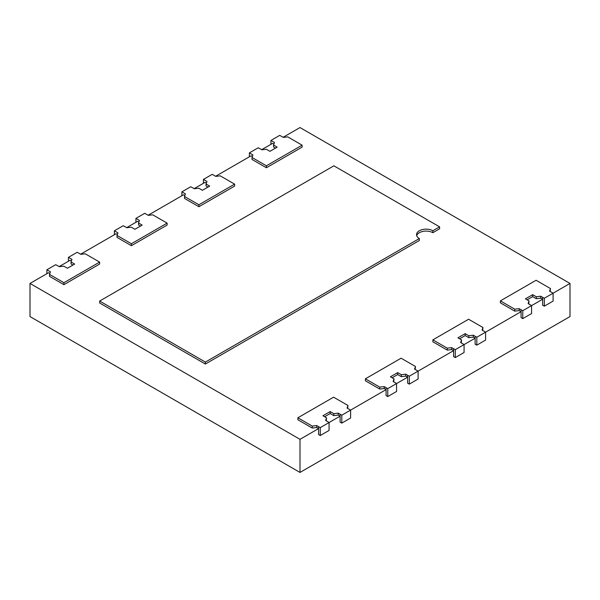 <?xml version="1.0" encoding="UTF-8"?>
<svg xmlns="http://www.w3.org/2000/svg" width="600" height="600" viewBox="0 0 600 600"><rect width="100%" height="100%" fill="white"/><g stroke="black" fill="none" stroke-linecap="round" stroke-linejoin="round"><path stroke-width="0.9" d="M49.86 273.45L48.585 272.707L30 283.44L30 316.56L300 472.447L570 316.56L570 283.44L300 127.552L283.103 137.31M300 472.447L300 439.32L318.585 428.588L318.585 434.55L320.272 435.525L329.07 430.447L329.07 422.535L340.118 416.16L340.118 414.21L340.118 422.123L341.805 423.097L350.603 418.013L350.603 410.107L386.085 389.618L386.085 387.675L386.085 395.58L387.772 396.555L396.57 391.478L396.57 383.565L407.618 377.19L407.618 375.24L407.618 383.153L409.305 384.127L418.103 379.043L418.103 371.13L453.585 350.647L453.585 348.697L453.585 356.61L455.272 357.585L464.07 352.507L464.07 344.595L475.118 338.22L475.118 336.27L475.118 344.183L476.805 345.157L485.603 340.072L485.603 332.16L521.085 311.678L521.085 309.728L521.085 317.64L522.773 318.615L531.57 313.538L531.57 305.625L542.618 299.25L542.618 297.3L542.618 305.212L544.305 306.18L553.102 301.103L553.102 293.19L570 283.44M527.123 299.827L532.68 296.618L536.303 298.71L540.75 298.17L540.75 296.22L544.305 298.275L544.305 306.18M529.987 304.71L528.12 303.517L529.058 300.945L525.435 298.853L532.68 294.668L536.303 296.76L540.75 296.22M550.14 291.48L550.485 288.57L536.092 280.267L500.377 300.885L500.377 302.835L514.77 311.138L519.217 310.605L519.217 308.655L522.773 310.702L531.57 305.625L529.987 304.59M459.623 338.798L465.18 335.587L468.803 337.68L473.25 337.14L473.25 335.19L476.805 337.245L476.805 345.157M462.487 343.68L460.62 342.487L461.558 339.915L457.935 337.822L465.18 333.638L468.803 335.73L473.25 335.19M482.64 330.45L482.985 327.54L468.592 319.237L432.877 339.855L432.877 341.805L447.27 350.115L451.717 349.575L451.717 347.625L455.272 349.673L464.07 344.595L462.487 343.56M392.123 377.767L397.68 374.558L401.303 376.65L405.75 376.11L405.75 374.168L409.305 376.215L409.305 384.127M394.987 382.65L393.12 381.457L394.058 378.885L390.435 376.793L397.68 372.608L401.303 374.7L405.75 374.168M415.14 369.42L415.485 366.51L401.092 358.207L365.377 378.825L365.377 380.775L379.77 389.085L384.217 388.545L384.217 386.595L387.772 388.643L396.57 383.565L394.987 382.53M324.623 416.737L330.18 413.528L333.803 415.62L338.25 415.08L338.25 413.138L341.805 415.185L341.805 423.097M327.487 421.62L325.62 420.428L326.558 417.855L322.935 415.763L330.18 411.577L333.803 413.67L338.25 413.138M341.805 415.185L350.603 410.107L347.055 408.053L347.985 405.487L333.593 397.178L297.877 417.795L312.27 426.105L316.718 425.565L318.585 426.645L318.585 428.588L318.585 426.645L320.272 427.62L329.07 422.535L327.487 421.5M30 283.44L300 439.32M57.488 265.62L55.695 264.705L46.898 269.782L50.445 271.837L49.515 274.403L63.907 282.712L99.623 262.095L85.23 253.785L80.782 254.325L77.227 252.27L68.43 257.355L71.977 259.403L71.047 261.975L74.67 264.067L67.425 268.252L63.802 266.16L59.347 266.692L57.488 265.62M71.392 261.015L70.117 260.272L59.175 266.595M117.36 234.472L116.085 233.737L80.602 254.22M124.988 226.65L123.195 225.735L114.398 230.812L117.945 232.868L117.015 235.433L131.407 243.743L167.123 223.125L152.73 214.815L148.282 215.355L144.727 213.3L135.93 218.385L139.477 220.433L138.547 223.005L142.17 225.097L134.925 229.275L131.303 227.19L126.847 227.722L124.988 226.65M138.892 222.045L137.618 221.303L126.675 227.625M184.86 195.502L183.585 194.767L148.102 215.25M192.487 187.68L190.695 186.765L181.898 191.843L185.445 193.897L184.515 196.462L198.907 204.772L234.623 184.148L220.23 175.845L215.782 176.385L212.228 174.33L203.43 179.415L206.978 181.462L206.048 184.035L209.67 186.12L202.425 190.305L198.803 188.212L194.347 188.752L192.487 187.68M206.392 183.075L205.118 182.333L194.175 188.655M252.36 156.532L251.085 155.797L215.603 176.28M259.987 148.71L258.195 147.795L249.397 152.873L252.945 154.92L252.015 157.493L266.407 165.803L302.123 145.178L287.73 136.875L283.282 137.407L279.728 135.36L270.93 140.438L274.478 142.493L273.548 145.058L277.17 147.15L269.925 151.335L266.303 149.243L261.847 149.782L259.987 148.71M273.892 144.105L272.618 143.363L261.675 149.678M320.272 427.62L320.272 435.525M451.717 349.575L453.585 350.647M519.217 310.605L521.085 311.678M252.015 157.493L252.015 159.442L266.407 167.752L302.123 147.127L302.123 145.178M184.515 196.462L184.515 198.413L198.907 206.722L234.623 186.097L234.623 184.148M117.015 235.433L117.015 237.382L131.407 245.692L167.123 225.067L167.123 223.125M49.515 274.403L49.515 276.353L63.907 284.663L99.623 264.045L99.623 262.095M297.877 417.795L297.877 419.745L312.27 428.055L316.718 427.515L318.585 428.588M347.64 408.39L347.985 405.487M384.217 388.545L386.085 389.618M416.707 235.627A9.547 5.512 180 0 1 423.24 231.337A9.547 5.512 180 0 1 432.847 232.702L439.597 228.803L439.597 226.86L333.877 165.817L99.653 301.05L205.373 362.085L419.347 238.545A9.547 5.512 180 0 1 416.55 234.653A9.547 5.512 180 0 1 422.445 229.56A9.547 5.512 180 0 1 432.847 230.752L439.597 226.86M99.653 301.05L99.653 302.993L205.373 364.035L419.347 240.495L419.347 238.545M550.485 288.57L549.555 291.142L553.102 293.19L544.305 298.275M540.75 298.17L542.618 299.25M528.705 303.855L529.058 300.945M522.773 310.702L522.773 318.615M482.985 327.54L482.055 330.112L485.603 332.16L476.805 337.245M473.25 337.14L475.118 338.22M461.205 342.825L461.558 339.915M455.272 349.673L455.272 357.585M415.485 366.51L414.555 369.082L418.103 371.13L409.305 376.215M405.75 376.11L407.618 377.19M393.705 381.795L394.058 378.885M387.772 388.643L387.772 396.555M338.25 415.08L340.118 416.16M326.205 420.765L326.558 417.855M46.898 273.683L46.898 269.782M71.047 261.975L71.047 263.925L72.983 265.043M68.43 261.248L68.43 257.355M114.398 234.712L114.398 230.812M138.547 223.005L138.547 224.947L140.483 226.065M135.93 222.278L135.93 218.385M181.898 195.743L181.898 191.843M206.048 184.035L206.048 185.977L207.983 187.095M203.43 183.308L203.43 179.415M249.397 156.773L249.397 152.873M273.548 145.058L273.548 147.007L275.483 148.125M270.93 144.337L270.93 140.438M447.27 350.115L447.27 348.165L451.717 347.625M432.877 339.855L447.27 348.165M514.77 311.138L514.77 309.195L519.217 308.655M500.377 300.885L514.77 309.195M266.407 167.752L266.407 165.803M198.907 206.722L198.907 204.772M131.407 245.692L131.407 243.743M63.907 284.663L63.907 282.712M316.718 427.515L316.718 425.565M312.27 428.055L312.27 426.105M379.77 389.085L379.77 387.135L384.217 386.595M365.377 378.825L379.77 387.135M432.847 232.702L432.847 230.752M205.373 364.035L205.373 362.085M536.303 298.71L536.303 296.76M532.68 296.618L532.68 294.668M468.803 337.68L468.803 335.73M465.18 335.587L465.18 333.638M401.303 376.65L401.303 374.7M397.68 374.558L397.68 372.608M333.803 415.62L333.803 413.67M330.18 413.528L330.18 411.577"/></g></svg>
